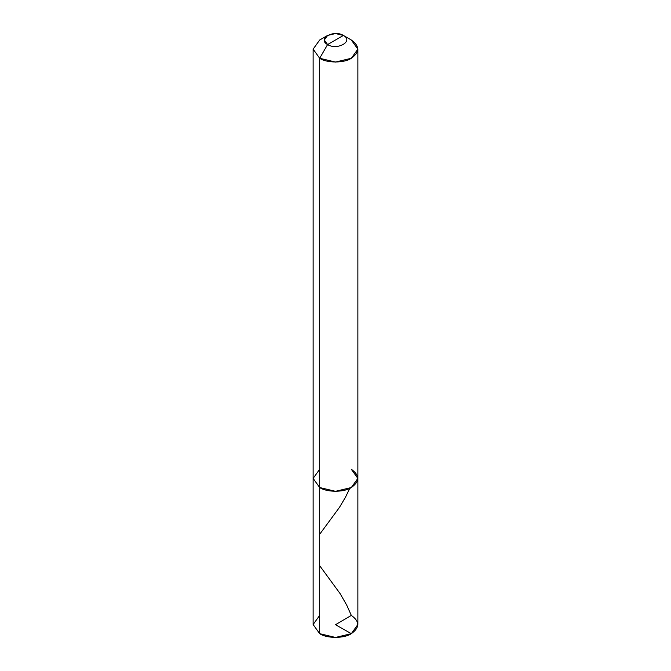 <?xml version="1.0" encoding="UTF-8"?>
<svg xmlns="http://www.w3.org/2000/svg" width="671" height="671" viewBox="0 0 671 671"><rect width="100%" height="100%" fill="white"/><g stroke="black" fill="none" stroke-linecap="round" stroke-linejoin="round"><path stroke-width="1.01" d="M351.319 469.272C359.849 475.362 359.849 481.451 351.319 487.532C344.198 492.464 326.802 492.464 319.681 487.532L319.681 58.276L319.681 487.532L313.131 478.406L319.681 487.532L335.5 491.315L351.319 487.532L357.869 478.406L357.869 624.533L351.319 633.667L335.5 637.45L319.681 633.667L319.681 487.532L313.131 478.406L319.681 469.272L313.131 478.406L319.681 487.532L335.5 491.315L351.319 487.532L357.869 478.406L351.319 469.272C359.849 475.362 359.849 481.451 351.319 487.532C344.198 492.464 326.802 492.464 319.681 487.532L319.681 633.667C326.802 638.591 344.198 638.591 351.319 633.667C359.849 627.578 359.849 621.489 351.319 615.399M319.681 615.399L313.131 624.533L319.681 633.667L313.131 624.533L313.131 49.142L319.681 58.276L335.5 62.059L351.319 58.276L357.869 49.142L351.319 40.008C359.849 46.098 359.849 52.187 351.319 58.276C344.198 63.2 326.802 63.2 319.681 58.276L327.591 44.571C316.955 38.935 333.646 29.306 343.409 35.446L327.591 44.571C337.354 50.711 354.045 41.082 343.409 35.446L351.319 40.008L343.409 35.446C354.045 41.082 337.354 50.711 327.591 44.571L343.409 35.446L335.5 33.55L327.591 35.446L324.311 40.008L327.591 44.571L319.681 58.276L313.131 49.142L319.681 40.008L313.131 49.142M335.341 624.626L351.319 633.667M335.659 624.626L351.319 615.399L346.756 605.2L340.197 593.751L319.681 565.703M319.681 534.275L339.409 507.461L345.481 497.228L349.776 488.345M357.869 478.406L357.869 49.142M351.319 40.008L343.409 35.446M319.681 40.008L327.591 35.446"/></g></svg>
